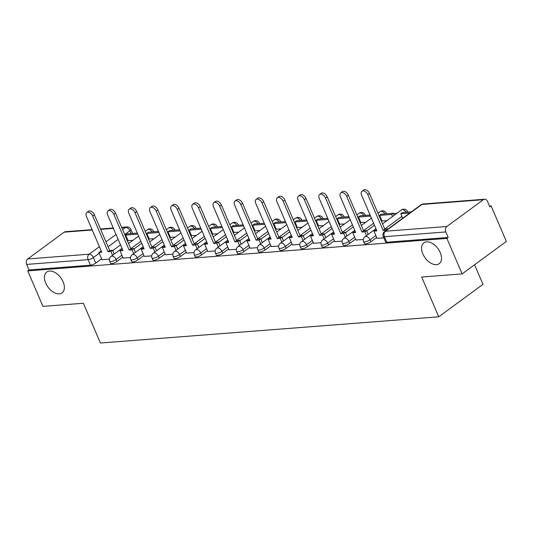 <?xml version="1.0" encoding="UTF-8"?>
<svg xmlns="http://www.w3.org/2000/svg" width="533" height="533" viewBox="0 0 533 533"><rect width="100%" height="100%" fill="white"/><g stroke="black" fill="none" stroke-linecap="round" stroke-linejoin="round"><path stroke-width="0.8" d="M422.856 253.915A12.939 7.915 53.7 0 1 423.882 242.808A12.939 7.915 53.7 0 1 440.218 252.569A12.939 7.915 53.7 0 1 439.192 263.675A12.939 7.915 53.7 0 1 422.856 253.915M45.731 283.136A12.939 7.915 53.7 0 1 46.757 272.03A12.939 7.915 53.7 0 1 63.094 281.79A12.939 7.915 53.7 0 1 62.068 292.89A12.939 7.915 53.7 0 1 45.731 283.136M364.445 243.568A4.044 1.139 -23.2 0 0 365.578 243.867A4.044 1.139 -23.2 0 0 370.875 241.769L370.035 239.803A4.044 1.139 156.8 0 1 364.739 241.909A4.044 1.139 156.8 0 1 363.606 241.609L364.445 243.568M343.279 245.207A4.044 1.139 -23.2 0 0 344.418 245.506A4.044 1.139 -23.2 0 0 349.708 243.408L348.868 241.442A4.044 1.139 156.8 0 1 343.578 243.548A4.044 1.139 156.8 0 1 342.439 243.248L343.279 245.207M322.119 246.852A4.044 1.139 -23.2 0 0 323.258 247.152A4.044 1.139 -23.2 0 0 328.548 245.047L327.708 243.081A4.044 1.139 156.8 0 1 322.418 245.187A4.044 1.139 156.8 0 1 321.279 244.887L322.119 246.852M300.958 248.491A4.044 1.139 -23.2 0 0 302.098 248.791A4.044 1.139 -23.2 0 0 307.388 246.686L306.548 244.727A4.044 1.139 156.8 0 1 301.252 246.826A4.044 1.139 156.8 0 1 300.119 246.526L300.958 248.491M279.792 250.13A4.044 1.139 -23.2 0 0 280.931 250.43A4.044 1.139 -23.2 0 0 286.228 248.325L285.382 246.366A4.044 1.139 156.8 0 1 280.091 248.465A4.044 1.139 156.8 0 1 278.952 248.165L279.792 250.13M258.632 251.769A4.044 1.139 -23.2 0 0 259.771 252.069A4.044 1.139 -23.2 0 0 265.061 249.964L264.221 248.005A4.044 1.139 156.8 0 1 258.931 250.104A4.044 1.139 156.8 0 1 257.792 249.804L258.632 251.769M237.471 253.408A4.044 1.139 -23.2 0 0 238.611 253.708A4.044 1.139 -23.2 0 0 243.901 251.603L243.061 249.644A4.044 1.139 156.8 0 1 237.765 251.743A4.044 1.139 156.8 0 1 236.632 251.443L237.471 253.408M216.305 255.047A4.044 1.139 -23.2 0 0 217.444 255.347A4.044 1.139 -23.2 0 0 222.741 253.242L221.895 251.283A4.044 1.139 156.8 0 1 216.605 253.388A4.044 1.139 156.8 0 1 215.465 253.088L216.305 255.047M195.145 256.686A4.044 1.139 -23.2 0 0 196.284 256.986A4.044 1.139 -23.2 0 0 201.574 254.881L200.734 252.922A4.044 1.139 156.8 0 1 195.444 255.027A4.044 1.139 156.8 0 1 194.305 254.727L195.145 256.686M173.985 258.325A4.044 1.139 -23.2 0 0 175.124 258.625A4.044 1.139 -23.2 0 0 180.414 256.526L179.574 254.561A4.044 1.139 156.8 0 1 174.278 256.666A4.044 1.139 156.8 0 1 173.145 256.366L173.985 258.325M152.818 259.964A4.044 1.139 -23.2 0 0 153.957 260.264A4.044 1.139 -23.2 0 0 159.254 258.165L158.408 256.2A4.044 1.139 156.8 0 1 153.118 258.305A4.044 1.139 156.8 0 1 151.978 258.005L152.818 259.964M131.658 261.603A4.044 1.139 -23.2 0 0 132.797 261.903A4.044 1.139 -23.2 0 0 138.087 259.804L137.248 257.839A4.044 1.139 156.8 0 1 131.957 259.944A4.044 1.139 156.8 0 1 130.818 259.644L131.658 261.603M110.498 263.242A4.044 1.139 -23.2 0 0 111.637 263.542A4.044 1.139 -23.2 0 0 116.927 261.443L116.087 259.478A4.044 1.139 156.8 0 1 110.791 261.583A4.044 1.139 156.8 0 1 109.658 261.283L110.498 263.242M462.118 273.909L421.69 277.04L438.739 316.809L100.411 343.019L83.368 303.25L42.94 306.382L27.729 270.891L446.907 238.418L462.118 273.909L506.35 241.442L491.14 205.951L489.501 206.078M396.958 213.247L393.481 213.513M474.577 264.761L482.971 284.342L438.739 316.809M491.14 205.951L489.847 206.897L487.482 201.367A4.044 2.991 85.6 0 0 484.59 199.229A4.044 2.991 85.6 0 0 483.371 199.695L446.874 226.478A4.044 2.991 85.6 0 0 445.828 231.942L384.373 236.699A4.044 1.139 156.8 0 1 383.234 236.399L385.606 241.929A4.044 1.139 156.8 0 0 386.745 242.229L384.373 236.699A4.044 2.991 85.6 0 1 385.426 231.242L446.874 226.478M446.907 238.418L448.193 237.471L445.828 231.942M127.64 239.69L127.094 240.083M120.511 244.914L112.756 250.61M101.59 258.805L95.767 263.082L93.395 257.552A4.044 1.139 156.8 0 1 88.105 259.658L26.65 264.415A4.044 2.991 -94.4 0 1 27.703 258.958L64.193 232.168A4.044 2.991 -94.4 0 1 65.412 231.708L92.102 229.636M26.65 264.415L29.022 269.945L27.729 270.891M149.18 238.931L153.984 238.757M123.13 258.045L130.525 257.512M170.34 237.292L175.144 237.118M144.29 256.406L151.692 255.867M191.5 235.646L196.311 235.479M165.45 254.767L172.852 254.228M212.667 234.007L217.471 233.84M186.617 253.128L194.012 252.589M233.827 232.368L238.631 232.201M207.777 251.489L215.179 250.95M254.987 230.729L259.798 230.562M228.937 249.85L236.339 249.311M276.154 229.09L280.958 228.924M250.104 248.211L257.499 247.672M297.314 227.451L302.118 227.285M271.264 246.572L278.666 246.033M318.474 225.812L323.284 225.646M292.424 244.933L299.826 244.394M339.641 224.173L344.445 224.007M313.591 243.295L320.986 242.755M360.801 222.534L365.605 222.361M334.751 241.649L342.153 241.116M381.961 220.895L386.771 220.722M355.911 240.01L363.313 239.477M377.078 238.371L383.873 237.885M376.698 237.491L370.875 241.769M381.588 220.009L381.042 220.409M374.459 225.239L366.704 230.936M355.538 239.13L349.708 243.408M360.421 221.655L359.882 222.048M353.299 226.878L345.537 232.575M334.371 240.769L328.548 245.047M339.261 223.294L338.715 223.687M332.139 228.517L324.377 234.214M313.211 242.408L307.388 246.686M318.101 224.933L317.555 225.332M310.972 230.163L303.217 235.852M292.051 244.047L286.228 248.325M296.934 226.572L296.395 226.971M289.812 231.802L282.05 237.491M270.884 245.693L265.061 249.964M275.774 228.211L275.228 228.61M268.652 233.441L260.89 239.137M249.724 247.332L243.901 251.603M254.614 229.85L254.068 230.249M247.485 235.08L239.73 240.776M228.564 248.971L222.741 253.242M233.447 231.489L232.908 231.888M226.325 236.719L218.563 242.415M207.397 250.61L201.574 254.881M212.287 233.128L211.741 233.527M205.165 238.358L197.403 244.054M186.237 252.249L180.414 256.526M191.127 234.767L190.581 235.166M183.998 239.997L176.243 245.693M165.077 253.888L159.254 258.165M169.96 236.405L169.421 236.805M162.838 241.636L155.076 247.332M143.91 255.527L138.087 259.804M148.8 238.044L148.254 238.444M141.678 243.275L133.916 248.971M122.75 257.166L116.927 261.443M128.013 240.57L132.824 240.396M101.963 259.684L109.365 259.151M448.193 237.471L386.745 242.229M29.022 269.945L90.47 265.187A4.044 1.139 -23.2 0 0 95.767 263.082M86.846 212.527L88.518 211.295A4.65 2.845 53.7 0 1 94.394 214.799L92.715 216.032A4.65 2.845 -126.3 0 0 86.846 212.527A4.65 2.845 -126.3 0 0 86.473 216.518L101.763 252.182L98.845 252.409L101.303 251.116M112.55 255.28L110.917 251.476L112.596 250.244L109.678 250.47L108.006 251.703L92.715 216.032M110.917 251.476L108.006 251.703M101.983 259.724L98.845 252.409M137.301 233.068L127.334 233.84L125.661 235.073L137.754 234.127M128.566 243.521L138.62 236.146L137.734 234.14M128.1 240.763L125.661 235.073M109.678 250.47L94.394 214.799M112.596 250.244L114.229 254.048M108.006 210.888L109.685 209.656A4.65 2.845 53.7 0 1 115.554 213.16L113.875 214.393A4.65 2.845 -126.3 0 0 108.006 210.888A4.65 2.845 -126.3 0 0 107.639 214.872L122.923 250.543L120.005 250.77L122.47 249.477M133.71 253.641L132.084 249.837L133.756 248.605L130.838 248.831L129.166 250.057L113.875 214.393M132.084 249.837L129.166 250.057M123.143 258.079L120.005 250.77M158.461 231.429L148.5 232.201L146.822 233.434L158.914 232.481L159.76 234.52L149.726 241.882M149.26 239.124L146.822 233.434M130.838 248.831L115.554 213.16M133.756 248.605L135.389 252.409M129.166 209.242L130.845 208.017A4.65 2.845 53.7 0 1 136.714 211.521L135.042 212.754A4.65 2.845 -126.3 0 0 129.166 209.242A4.65 2.845 -126.3 0 0 128.799 213.233L144.09 248.904L141.172 249.131L143.63 247.838M154.876 251.996L153.244 248.191L154.923 246.966L152.005 247.192L150.326 248.418L135.042 212.754M153.244 248.191L150.326 248.418M144.303 256.44L141.172 249.131M179.628 229.79L169.661 230.562L167.982 231.795L180.074 230.842M180.927 232.881L180.061 230.856M170.427 237.485L167.982 231.795M152.005 247.192L136.714 211.521M154.923 246.966L156.549 250.77M150.333 207.604L152.005 206.378A4.65 2.845 53.7 0 1 157.881 209.882L156.202 211.115A4.65 2.845 -126.3 0 0 150.333 207.604A4.65 2.845 -126.3 0 0 149.96 211.594L165.25 247.265L162.332 247.492L164.79 246.199M176.037 250.357L174.404 246.552L176.083 245.327L173.165 245.553L171.493 246.779L156.202 211.115M174.404 246.552L171.493 246.779M165.47 254.801L162.332 247.492M200.788 228.151L190.821 228.924L189.148 230.156L201.241 229.203M202.087 231.242L201.221 229.217M191.587 235.846L189.148 230.156M173.165 245.553L157.881 209.882M176.083 245.327L177.716 249.131M171.493 205.965L173.172 204.739A4.65 2.845 53.7 0 1 179.041 208.243L177.362 209.476A4.65 2.845 -126.3 0 0 171.493 205.965A4.65 2.845 -126.3 0 0 171.126 209.955L186.41 245.626L183.492 245.853L185.957 244.56M197.197 248.718L195.571 244.914L197.243 243.688L194.325 243.914L192.653 245.14L177.362 209.476M195.571 244.914L192.653 245.14M186.63 253.162L183.492 245.853M221.948 226.512L211.987 227.285L210.308 228.517L222.401 227.564M213.213 236.965L223.267 229.583L222.381 227.578M212.747 234.207L210.308 228.517M194.325 243.914L179.041 208.243M197.243 243.688L198.876 247.492M192.653 204.326L194.332 203.093A4.65 2.845 53.7 0 1 200.201 206.604L198.529 207.837A4.65 2.845 -126.3 0 0 192.653 204.326A4.65 2.845 -126.3 0 0 192.286 208.316L207.577 243.987L204.659 244.214L207.117 242.921M218.363 247.079L216.731 243.275L218.41 242.049L215.492 242.268L213.813 243.501L198.529 207.837M216.731 243.275L213.813 243.501M207.79 251.523L204.659 244.214M243.115 224.873L233.148 225.646L231.469 226.878L243.561 225.925L244.414 227.957L234.38 235.326M233.914 232.568L231.469 226.878M215.492 242.268L200.201 206.604M218.41 242.049L220.036 245.853M213.82 202.687L215.492 201.454A4.65 2.845 53.7 0 1 221.368 204.965L219.689 206.191A4.65 2.845 -126.3 0 0 213.82 202.687A4.65 2.845 -126.3 0 0 213.447 206.677L228.737 242.348L225.819 242.575L228.277 241.282M239.524 245.44L237.891 241.636L239.57 240.403L236.652 240.63L234.973 241.862L219.689 206.191M237.891 241.636L234.973 241.862M228.957 249.884L225.819 242.575M264.275 223.234L254.308 224.007L252.635 225.232L264.728 224.286M265.574 226.318L264.708 224.3M255.074 230.929L252.635 225.232M236.652 240.63L221.368 204.965M239.57 240.403L241.202 244.207M234.98 201.048L236.659 199.815A4.65 2.845 53.7 0 1 242.528 203.326L240.849 204.552A4.65 2.845 -126.3 0 0 234.98 201.048A4.65 2.845 -126.3 0 0 234.613 205.038L249.897 240.709L246.979 240.929L249.444 239.643M260.684 243.801L259.058 239.997L260.73 238.764L257.812 238.991L256.14 240.223L240.849 204.552M259.058 239.997L256.14 240.223M250.117 248.245L246.979 240.929M285.435 221.595L275.474 222.368L273.795 223.594L285.888 222.647M286.734 224.679L285.868 222.661M276.234 229.29L273.795 223.594M257.812 238.991L242.528 203.326M260.73 238.764L262.363 242.568M256.14 199.409L257.819 198.176A4.65 2.845 53.7 0 1 263.688 201.687L262.016 202.913A4.65 2.845 -126.3 0 0 256.14 199.409A4.65 2.845 -126.3 0 0 255.773 203.399L271.064 239.064L268.146 239.29L270.604 238.004M281.85 242.162L280.218 238.358L281.897 237.125L278.979 237.352L277.3 238.584L262.016 202.913M280.218 238.358L277.3 238.584M271.277 246.606L268.146 239.29M306.602 219.956L296.634 220.729L294.956 221.955L307.048 221.008M297.867 230.403L307.914 223.027L307.035 221.022M297.401 227.651L294.956 221.955M278.979 237.352L263.688 201.687M281.897 237.125L283.523 240.929M277.307 197.77L278.979 196.537A4.65 2.845 53.7 0 1 284.855 200.042L283.176 201.274A4.65 2.845 -126.3 0 0 277.307 197.77A4.65 2.845 -126.3 0 0 276.933 201.76L292.224 237.425L289.306 237.651L291.764 236.359M303.011 240.523L301.378 236.719L303.057 235.486L300.139 235.713L298.46 236.945L283.176 201.274M301.378 236.719L298.46 236.945M292.437 244.967L289.306 237.651M327.762 218.317L317.795 219.083L316.122 220.316L328.215 219.369M329.061 221.402L328.195 219.383M318.561 226.012L316.122 220.316M300.139 235.713L284.855 200.042M303.057 235.486L304.689 239.29M298.467 196.131L300.146 194.898A4.65 2.845 53.7 0 1 306.015 198.403L304.336 199.635A4.65 2.845 -126.3 0 0 298.467 196.131A4.65 2.845 -126.3 0 0 298.1 200.122L313.384 235.786L310.466 236.012L312.931 234.72M324.171 238.884L322.545 235.08L324.217 233.847L321.299 234.074L319.627 235.306L304.336 199.635M322.545 235.08L319.627 235.306M313.604 243.328L310.466 236.012M348.922 216.671L338.961 217.444L337.282 218.677L349.375 217.731M350.221 219.763L349.355 217.744M339.721 224.366L337.282 218.677M321.299 234.074L306.015 198.403M324.217 233.847L325.85 237.651M319.627 194.492L321.306 193.259A4.65 2.845 53.7 0 1 327.175 196.764L325.503 197.996A4.65 2.845 -126.3 0 0 319.627 194.492A4.65 2.845 -126.3 0 0 319.26 198.483L334.551 234.147L331.633 234.373L334.091 233.081M345.337 237.245L343.705 233.441L345.384 232.208L342.466 232.435L340.787 233.667L325.503 197.996M343.705 233.441L340.787 233.667M334.764 241.689L331.633 234.373M370.089 215.032L360.121 215.805L358.442 217.038L370.535 216.085L371.388 218.124M360.888 222.727L358.442 217.038M342.466 232.435L327.175 196.764M345.384 232.208L347.01 236.012M340.794 192.846L342.466 191.62A4.65 2.845 53.7 0 1 348.342 195.125L346.663 196.357A4.65 2.845 -126.3 0 0 340.794 192.846A4.65 2.845 -126.3 0 0 340.42 196.837L355.711 232.508L352.793 232.734L355.251 231.442M366.497 235.606L364.865 231.802L366.544 230.569L363.626 230.796L361.947 232.022L346.663 196.357M364.865 231.802L361.947 232.022M355.924 240.043L352.793 232.734M393.354 213.233L381.282 214.166L379.609 215.399L391.682 214.459L393.354 213.233L394.22 215.252M392.548 216.485L391.682 214.459M382.048 221.088L379.609 215.399M363.626 230.796L348.342 195.125M366.544 230.569L368.176 234.373M361.954 191.207L363.633 189.981A4.65 2.845 53.7 0 1 369.502 193.486L367.823 194.718A4.65 2.845 -126.3 0 0 361.954 191.207A4.65 2.845 -126.3 0 0 361.587 195.198L376.871 230.869L373.953 231.095L376.418 229.803M386.132 230.396L387.704 228.93L384.786 229.157L383.114 230.383L367.823 194.718M386.032 230.156L383.114 230.383M377.091 238.404L373.953 231.095M411.423 211.834L402.448 212.527L400.769 213.76L409.75 213.06M402.688 218.244L400.769 213.76M384.786 229.157L369.502 193.486M483.371 199.695L421.923 204.452L385.426 231.242A4.044 2.472 -126.3 0 0 384.56 231.549A4.044 4.044 0 0 0 383.234 236.399M131.085 233.554L129.892 230.769L124.722 234.56M118.146 239.39L108.092 246.766M99.218 253.275L93.395 257.552A4.044 2.472 53.7 0 0 89.151 254.194L99.398 246.672M105.98 241.842L116.034 234.467M122.617 229.636L125.648 227.411L121.791 227.711M113.416 228.357L100.624 229.35M92.256 229.996L64.193 232.168M27.703 258.958L89.151 254.194A4.044 2.991 85.6 0 0 88.105 259.658L90.47 265.187M401.909 216.411L384.733 229.017M375.858 235.533L370.035 239.803A4.044 2.472 -126.3 0 0 365.791 236.445A4.044 2.472 53.7 0 0 364.925 236.759A4.044 4.044 0 0 0 363.606 241.609M380.742 218.05L380.202 218.45M373.62 223.28L363.566 230.656M354.692 237.172L348.868 241.442A4.044 2.472 -126.3 0 0 344.631 238.091A4.044 2.472 53.7 0 0 343.765 238.398A4.044 4.044 0 0 0 342.439 243.248M359.582 219.689L359.035 220.089M352.46 224.919L342.406 232.295M333.531 238.811L327.708 243.081A4.044 2.472 -126.3 0 0 323.464 239.73A4.044 2.472 53.7 0 0 322.605 240.037A4.044 4.044 0 0 0 321.279 244.887M338.422 221.328L337.875 221.728M331.293 226.558L321.246 233.934M312.371 240.45L306.548 244.727A4.044 2.472 -126.3 0 0 302.304 241.369A4.044 2.472 53.7 0 0 301.438 241.676A4.044 4.044 0 0 0 300.119 246.526M317.255 222.967L316.715 223.367M310.133 228.197L300.079 235.573M291.205 242.089L285.382 246.366A4.044 2.472 -126.3 0 0 281.144 243.008A4.044 2.472 53.7 0 0 280.278 243.315A4.044 4.044 0 0 0 278.952 248.165M296.095 224.606L295.549 225.006M288.973 229.836L278.919 237.218M270.044 243.728L264.221 248.005A4.044 2.472 -126.3 0 0 259.977 244.647A4.044 2.472 53.7 0 0 259.118 244.953A4.044 4.044 0 0 0 257.792 249.804M274.935 226.245L274.388 226.645M267.806 231.475L257.759 238.857M248.884 245.367L243.061 249.644A4.044 2.472 -126.3 0 0 238.817 246.286A4.044 2.472 53.7 0 0 237.951 246.592A4.044 4.044 0 0 0 236.632 251.443M253.768 227.891L253.228 228.284M246.646 233.114L236.592 240.496M227.718 247.006L221.895 251.283A4.044 2.472 -126.3 0 0 217.657 247.925A4.044 2.472 53.7 0 0 216.791 248.231A4.044 4.044 0 0 0 215.465 253.088M232.608 229.53L232.062 229.93M225.486 234.76L215.432 242.135M206.557 248.644L200.734 252.922A4.044 2.472 -126.3 0 0 196.49 249.564A4.044 2.472 53.7 0 0 195.631 249.87A4.044 4.044 0 0 0 194.305 254.727M211.448 231.169L210.901 231.569M204.319 236.399L194.272 243.774M185.397 250.283L179.574 254.561A4.044 2.472 -126.3 0 0 175.33 251.203A4.044 2.472 53.7 0 0 174.464 251.509A4.044 4.044 0 0 0 173.145 256.366M190.281 232.808L189.741 233.207M183.159 238.038L173.105 245.413M164.231 251.929L158.408 256.2A4.044 2.472 -126.3 0 0 154.17 252.842A4.044 2.472 53.7 0 0 153.304 253.148A4.044 4.044 0 0 0 151.978 258.005M169.121 234.447L168.575 234.846M161.999 239.677L151.945 247.052M143.071 253.568L137.248 257.839A4.044 2.472 -126.3 0 0 133.003 254.481A4.044 2.472 53.7 0 0 132.144 254.794A4.044 4.044 0 0 0 130.818 259.644M147.961 236.086L147.414 236.485M140.832 241.316L130.785 248.691M121.91 255.207L116.087 259.478A4.044 2.472 -126.3 0 0 111.843 256.126A4.044 2.472 53.7 0 0 110.977 256.433A4.044 4.044 0 0 0 109.658 261.283M153.79 231.795L153.584 231.309A4.044 1.139 156.8 0 1 153.484 231.815M152.178 231.915A4.044 2.472 -126.3 0 0 148.341 229.337A4.044 2.472 -126.3 0 0 147.474 229.643A4.044 4.044 0 0 1 153.584 231.309M174.951 230.156L174.744 229.67A4.044 1.139 156.8 0 1 174.644 230.176M196.117 228.51L195.911 228.031A4.044 1.139 156.8 0 1 195.804 228.537M217.277 226.871L217.071 226.392A4.044 1.139 156.8 0 1 216.971 226.898M238.438 225.232L238.231 224.753A4.044 1.139 156.8 0 1 238.131 225.259M259.604 223.594L259.398 223.114A4.044 1.139 156.8 0 1 259.291 223.62M280.764 221.955L280.558 221.475A4.044 1.139 156.8 0 1 280.458 221.981M301.925 220.316L301.718 219.836A4.044 1.139 156.8 0 1 301.618 220.342M323.091 218.677L322.885 218.197A4.044 1.139 156.8 0 1 322.778 218.703M344.251 217.038L344.045 216.551A4.044 1.139 156.8 0 1 343.945 217.058M365.411 215.399L365.205 214.912A4.044 1.139 156.8 0 1 365.105 215.419M386.578 213.76L386.372 213.273A4.044 1.139 156.8 0 1 386.265 213.78M407.738 212.121L407.532 211.634A4.044 1.139 156.8 0 1 407.432 212.141M173.345 230.276A4.044 2.472 -126.3 0 0 169.501 227.698A4.044 2.472 -126.3 0 0 168.635 228.004A4.044 4.044 0 0 1 174.744 229.67M194.505 228.637A4.044 2.472 -126.3 0 0 190.661 226.059A4.044 2.472 -126.3 0 0 189.801 226.365A4.044 4.044 0 0 1 195.911 228.031M215.665 226.998A4.044 2.472 -126.3 0 0 211.828 224.42A4.044 2.472 -126.3 0 0 210.961 224.726A4.044 4.044 0 0 1 217.071 226.392M236.832 225.359A4.044 2.472 -126.3 0 0 232.988 222.781A4.044 2.472 -126.3 0 0 232.121 223.087A4.044 4.044 0 0 1 238.231 224.753M257.992 223.72A4.044 2.472 -126.3 0 0 254.148 221.142A4.044 2.472 -126.3 0 0 253.288 221.448A4.044 4.044 0 0 1 259.398 223.114M279.152 222.081A4.044 2.472 -126.3 0 0 275.314 219.496A4.044 2.472 -126.3 0 0 274.448 219.809A4.044 4.044 0 0 1 280.558 221.475M300.319 220.442A4.044 2.472 -126.3 0 0 296.475 217.857A4.044 2.472 -126.3 0 0 295.608 218.164A4.044 4.044 0 0 1 301.718 219.836M321.479 218.803A4.044 2.472 -126.3 0 0 317.635 216.218A4.044 2.472 -126.3 0 0 316.775 216.525A4.044 4.044 0 0 1 322.885 218.197M342.639 217.164A4.044 2.472 -126.3 0 0 338.801 214.579A4.044 2.472 -126.3 0 0 337.935 214.886A4.044 4.044 0 0 1 344.045 216.551M363.806 215.519A4.044 2.472 -126.3 0 0 359.962 212.94A4.044 2.472 -126.3 0 0 359.095 213.247A4.044 4.044 0 0 1 365.205 214.912M384.966 213.88A4.044 2.472 -126.3 0 0 381.122 211.301A4.044 2.472 -126.3 0 0 380.262 211.608A4.044 4.044 0 0 1 386.372 213.273M406.126 212.241A4.044 2.472 -126.3 0 0 402.288 209.662A4.044 2.472 -126.3 0 0 401.422 209.969A4.044 4.044 0 0 1 407.532 211.634M132.63 233.434L130.891 229.383A4.044 1.139 156.8 0 1 129.892 230.769A4.044 2.472 53.7 0 0 125.648 227.411A4.044 2.991 -94.4 0 1 126.867 226.945L121.637 227.351M421.057 204.765A4.044 2.472 -126.3 0 1 421.923 204.452A4.044 2.991 -94.4 0 1 423.135 203.992A4.044 4.044 0 0 0 421.057 204.765L384.56 231.549M110.977 256.433L121.984 248.351M145.203 231.315L147.474 229.643M132.144 254.794L143.15 246.712M166.363 229.676L168.635 228.004M153.304 253.148L164.311 245.073M170.893 240.243L180.94 232.868M187.523 228.037L189.801 226.365M174.464 251.509L185.471 243.434M192.053 238.604L202.107 231.229M208.683 226.398L210.961 224.726M195.631 249.87L206.637 241.795M229.85 224.753L232.121 223.087M216.791 248.231L227.798 240.156M251.01 223.114L253.288 221.448M237.951 246.592L248.958 238.518M255.54 233.687L265.594 226.305M272.17 221.475L274.448 219.809M259.118 244.953L270.124 236.879M276.7 232.048L286.754 224.666M293.337 219.836L295.608 218.164M280.278 243.315L291.284 235.233M314.497 218.197L316.775 216.525M301.438 241.676L312.445 233.594M319.027 228.764L329.081 221.388M335.657 216.558L337.935 214.886M322.605 240.037L333.611 231.955M340.187 227.125L350.241 219.749M356.824 214.919L359.095 213.247M343.765 238.398L354.771 230.316M361.354 225.486L371.401 218.11M377.984 213.28L380.262 211.608M364.925 236.759L375.932 228.677M382.514 223.847L401.422 209.969M484.59 199.229L423.135 203.992M130.891 229.383A4.044 4.044 0 0 0 126.867 226.945M113.263 227.997L100.471 228.99"/></g></svg>
